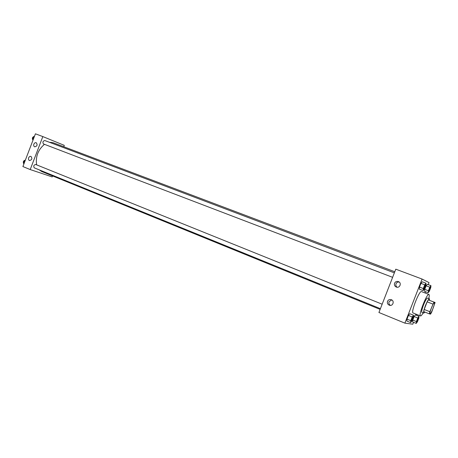 <?xml version="1.0" encoding="UTF-8"?>
<svg xmlns="http://www.w3.org/2000/svg" width="458" height="458" viewBox="0 0 458 458"><rect width="100%" height="100%" fill="white"/><g stroke="black" fill="none" stroke-linecap="round" stroke-linejoin="round"><path stroke-width="0.69" d="M430.142 313.558L430.125 313.553C428.986 313.421 433.44 302.068 434.361 302.749C435.478 302.898 431.115 314.068 430.142 313.558M431.671 312.179L435.1 302.498L433.961 302.091L429.85 311.703L429.369 313.862L430.554 314.148L431.671 312.179M432.833 304.06L427.148 301.845L424.177 309.459L429.85 311.703M424.177 309.459L423.713 311.617L429.369 313.862M427.148 301.845L428.287 299.893L433.961 302.091M435.1 302.498L428.287 299.893M429.541 300.345L429.415 298.759C428.562 298.931 427.234 301.204 425.442 305.589C423.827 309.929 423.272 312.436 423.782 313.112L424.915 312.093M421.944 312.373L421.915 312.367C421.4 311.686 421.944 309.184 423.558 304.845C425.35 300.471 426.679 298.198 427.543 298.038L429.415 298.759M423.169 312.866C421.967 314.972 421.091 316.003 420.547 315.957L420.496 315.946C418.085 315.659 426.97 293.017 428.934 294.448C429.415 294.712 429.369 296.068 428.803 298.524M413.133 312.986L413.082 312.974C410.545 312.637 419.391 290.103 421.475 291.586L428.934 294.448M428.241 284.624L429.031 282.597L422.081 279.054L404.889 323.142L412.807 324.195L413.54 322.306M416.293 315.247L416.625 314.394M425.001 292.937L425.482 291.694M413.517 315.224L409.75 313.713L408.439 315.436L407.002 319.134L406.881 321.069L410.637 322.604L411.937 320.852L413.368 317.176L413.517 315.224L412.223 316.965L410.774 320.669L410.637 322.604M426.003 283.216L422.202 281.784L420.942 283.37L419.499 287.069L419.328 289.153L423.123 290.601L424.366 288.987L425.803 285.311L426.003 283.216L424.761 284.819L423.312 288.529L423.123 290.601M430.967 285.655L427.308 284.275L426.123 285.809L424.743 289.353L424.555 291.334L428.201 292.736L429.375 291.173L430.749 287.653L430.967 285.655L429.793 287.2L428.407 290.75L428.201 292.736M418.996 316.329L415.372 314.875L414.141 316.535L412.755 320.079L412.618 321.934L416.236 323.405L417.456 321.722L418.83 318.195L418.996 316.329L417.776 318.001L416.391 321.55L416.236 323.405M404.889 323.142L378.926 312.499L395.792 269.184L422.081 279.054M394.556 283.244C395.374 281.653 396.657 281.103 398.414 281.601C402.015 282.861 399.8 288.529 396.29 287.04C394.659 286.227 394.08 284.962 394.556 283.244M387.508 301.335C388.281 299.801 389.518 299.251 391.224 299.681C394.859 300.814 392.912 306.585 389.357 305.211C387.645 304.415 387.033 303.122 387.508 301.335M399.136 282.008C397.67 281.905 396.634 282.512 396.021 283.811C395.592 285.174 395.947 286.313 397.086 287.223M391.739 299.921L389.042 301.73C388.584 303.27 389.048 304.484 390.434 305.377M380.134 309.396L41.678 171.498L39.273 169.884M36.64 164.863C35.455 156.625 38.066 149.777 44.472 144.322M49.401 142.278L52.996 142.667L394.79 271.76M392.62 277.33L43.481 143.949C42.428 142.232 42.857 141.093 44.775 140.526L394.361 272.859M34.327 167.874L34.281 167.851C33.268 166.128 33.732 165 35.672 164.474L382.155 304.204M30.211 169.557L42.823 136.581L35.426 133.805L22.9 166.563L30.211 169.557L52.189 176.908L52.561 175.935M63.748 146.732L64.28 145.346L42.823 136.581M36.228 142.724L36.234 142.724C37.739 144.877 37.212 146.245 34.665 146.835C33.749 146.342 33.486 145.455 33.869 144.173C34.436 142.965 35.226 142.484 36.228 142.724M29.421 160.523C28.516 160.019 28.259 159.126 28.636 157.844C29.198 156.653 29.97 156.178 30.967 156.407C32.501 158.537 31.997 159.916 29.461 160.54L29.421 160.523M25.373 160.1L24.474 160.426L23.421 163.168L23.896 163.964M24.474 160.426L25.144 160.695M23.421 163.168L24.097 163.437M23.547 163.374C22.98 161.754 23.478 160.701 25.041 160.22M34.465 136.329L33.577 136.621L32.524 139.369L32.982 140.194M33.577 136.621L34.253 136.879M32.524 139.369L33.199 139.627M32.77 139.804C31.997 138.293 32.392 137.194 33.955 136.495M416.751 322.054L416.751 322.054C416.877 320.417 417.456 318.957 418.48 317.686L418.486 317.686C418.383 319.272 417.81 320.732 416.774 322.06L416.763 322.06C416.895 320.423 417.473 318.963 418.498 317.692L418.48 317.686M415.372 314.875L414.141 316.535L417.776 318.001M414.141 316.535L412.755 320.079L416.391 321.55M412.755 320.079L412.618 321.934M428.745 291.391L428.728 291.385C428.848 289.742 429.421 288.282 430.434 287.006L430.446 287.011C430.331 288.643 429.764 290.103 428.745 291.391C428.865 289.748 429.432 288.288 430.446 287.011M427.308 284.275L426.123 285.809L429.793 287.2M426.123 285.809L424.743 289.353L428.407 290.75M424.743 289.353L424.555 291.334M411.187 321.201L411.17 321.195C411.29 319.478 411.891 317.955 412.979 316.638L412.99 316.638C412.898 318.299 412.303 319.821 411.204 321.201L411.187 321.201C411.301 319.484 411.908 317.966 412.996 316.644L412.979 316.638M409.75 313.713L408.439 315.436L412.223 316.965M408.439 315.436L407.002 319.134L410.774 320.669M407.002 319.134L406.881 321.069M423.673 289.198L423.684 289.198C423.776 287.475 424.371 285.952 425.448 284.624L425.453 284.624C425.362 286.342 424.772 287.864 423.69 289.204L423.673 289.193C423.793 287.481 424.383 285.958 425.465 284.63L425.465 284.63M422.202 281.784L420.942 283.37L424.761 284.819M420.942 283.37L419.499 287.069L423.312 288.529M419.499 287.069L419.328 289.153M421.915 312.367L423.782 313.112M413.082 312.974L420.496 315.946M389.357 305.211L389.947 305.354M34.281 167.851L380.415 308.681"/></g></svg>
